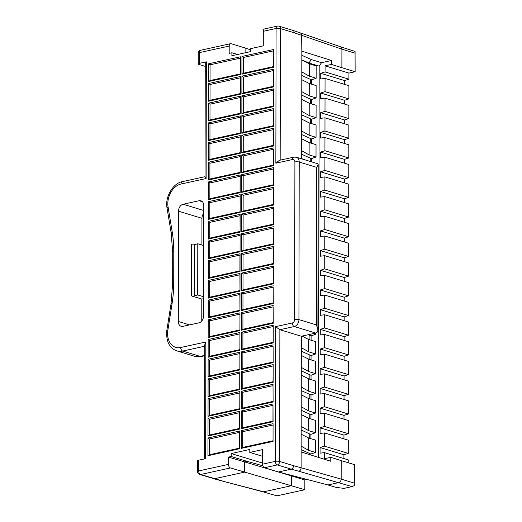<?xml version="1.0" encoding="UTF-8"?>
<svg xmlns="http://www.w3.org/2000/svg" width="522" height="522" viewBox="0 0 522 522"><rect width="100%" height="100%" fill="white"/><g stroke="black" fill="none" stroke-linecap="round" stroke-linejoin="round"><path stroke-width="0.78" d="M237.53 54.477L231.898 52.761L229.184 53.361L229.197 46.073A3.06 1.918 -102.4 0 1 230.528 43.691A3.06 1.918 -102.4 0 1 231.194 43.724L245.112 47.959L245.099 52.813M205.25 66.379L199.019 64.48A3.06 0.79 0.1 0 1 198.282 63.965A3.06 0.79 0.1 0 1 199.352 63.364L206.327 61.831A3.06 0.79 -179.9 0 0 205.257 62.431L205.055 176.88L206.125 178.524L206.327 61.831M231.898 52.761L231.892 55.717L250.488 51.632L250.495 48.676L263.277 45.864L263.303 31.294A3.06 1.918 -102.4 0 1 264.634 28.912L277.417 26.1A3.06 1.918 77.6 0 0 276.086 28.482A3.06 0.79 0.1 0 1 280.399 28.573L294.291 32.808L293.919 31.255L292.92 30.407L278.963 26.159A3.06 2.245 106.9 0 1 280.399 28.573L280.164 160.156M340.514 46.778L355.071 51.45L355.13 71.729L341.877 67.69L341.91 49.179L341.532 47.626L340.481 46.765M250.488 49.838L245.112 47.959M348.931 73.087L325.075 65.831L325.069 71.932L348.924 79.194L348.931 73.087L355.13 71.729M341.877 67.69L331.477 64.421L331.483 60.487L301.84 51.163L301.651 158.838M325.075 65.831L331.477 64.421M178.498 211.175A6.114 4.489 106.9 0 1 183.157 204.239L199.11 200.735A6.114 4.489 106.9 0 1 200.885 200.787A6.114 4.489 106.9 0 1 203.75 205.622L203.56 315.908A6.114 4.489 -73.1 0 1 198.902 322.837L182.941 326.348A6.114 4.489 106.9 0 1 181.167 326.289A6.114 4.489 106.9 0 1 178.302 321.461L178.498 211.175L201.955 218.313A6.114 4.489 106.9 0 1 203.737 213.276M201.955 218.313L201.91 245.014M201.773 320.945L201.812 299.06L203.587 298.669M276.947 495.848L262.814 491.783L276.947 495.848L304.835 489.714L230.45 467.947A3.06 1.918 -102.4 0 1 228.466 464.384L198.641 470.942A3.06 0.79 -179.9 0 0 197.57 471.542L197.59 460.809A3.06 0.79 -179.9 0 1 198.66 460.208L205.635 458.675L205.838 341.988L204.761 344.833L204.565 458.91M262.834 465.813L247.095 461.344L244.387 461.937L244.368 472.182L214.314 478.772L199.737 474.472A3.06 2.245 -73.1 0 0 200.624 474.505A3.06 1.918 -102.4 0 1 198.641 470.942L198.66 460.208M292.659 475.699L291.602 475.933L228.479 457.096L228.466 464.384M307.067 479.477L304.855 479.966L291.602 475.933L291.583 485.682L263.695 491.809L221.282 480.795L262.873 491.802M304.835 489.714L304.855 479.966M264.53 467.738L277.312 464.926A3.06 2.245 -73.1 0 0 279.642 461.461A3.06 0.79 -179.9 0 0 275.329 461.37A3.06 1.918 77.6 0 0 277.312 464.926L291.23 469.161C292.64 468.678 293.41 467.523 293.534 465.689L301.109 467.764C300.992 469.598 300.228 470.753 298.806 471.236L291.23 469.161L278.441 471.973L264.53 467.738A3.06 1.918 -102.4 0 1 262.546 464.182L262.573 449.605L249.79 452.417L262.559 456.3M354.412 483.144L341.16 479.111C341.029 480.938 340.253 482.093 338.83 482.576L327.986 484.964L335.94 487.385L344.057 488.377L352.082 486.608L354.314 485.564L354.445 464.632L341.192 460.6L341.16 479.111L301.109 467.764L301.142 451.948L330.785 461.265L330.791 457.331L324.39 458.734L324.403 452.633L320.064 453.148L320.077 447.524L343.933 454.779L343.926 458.57M292.92 30.407L300.502 32.951L301.612 34.015L301.84 51.163M309.246 83.494L316.136 85.588L316.117 97.94L309.226 95.839L309.246 83.494L301.788 79.703M301.768 91.637L309.226 95.839M311.536 84.192L311.543 79.846L301.794 75.475M310.368 83.833L310.375 79.494M301.142 451.948L301.344 336.24L315.751 333.075C317.141 332.716 317.852 331.627 317.898 329.806L316.436 324.932L298.936 319.608A6.114 4.489 -73.1 0 1 294.277 326.537L279.87 329.708L275.564 326.655L275.329 461.37L262.546 464.182M301.696 134.559L311.438 138.93L311.432 143.276M301.696 131.022L309.154 135.231L316.045 137.325L311.438 138.93M301.657 154.251L311.406 158.623L311.399 161.8M301.664 150.721L309.122 154.923L316.012 157.024L311.406 158.623M310.238 158.27L310.231 161.448M310.27 138.578L310.264 142.917M309.154 135.231L309.174 122.879L316.071 124.98L316.045 137.325M301.723 119.094L309.174 122.879M301.683 138.787L309.141 142.578L316.032 144.672L316.012 157.024M309.122 154.923L309.141 142.578M303.38 159.36L301.651 158.486M301.729 114.866L311.477 119.238L311.471 123.577M310.303 118.879L310.296 123.225M316.084 117.633L316.104 105.287L309.213 103.186L309.187 115.538L316.084 117.633L311.477 119.238M309.187 115.538L301.736 111.33M309.213 103.186L301.755 99.402M308.228 334.726L311.099 335.874L311.092 340.22M313.435 333.584L315.706 334.276L311.099 335.874M301.318 351.202L311.066 355.573L311.053 359.912M301.318 347.665L308.776 351.867L315.666 353.968L311.066 355.573M301.279 370.894L311.027 375.266L311.021 379.611M301.285 367.357L308.743 371.566L315.634 373.661L311.027 375.266M301.246 390.587L310.995 394.958L310.988 399.304M301.253 387.056L308.711 391.259L315.601 393.36L310.995 394.958M301.214 410.285L310.962 414.657L310.955 418.996M301.22 406.749L308.672 410.951L315.569 413.052L310.962 414.657M301.142 449.67L310.89 454.042L310.89 455.014M301.148 446.14L308.606 450.342L315.497 452.443L310.89 454.042M309.722 453.69L309.716 454.642M306.264 62.268L311.569 64.487M301.174 429.978L309.755 433.991L309.748 438.336M309.755 433.991L310.923 434.35L310.916 438.689M315.497 452.443L315.516 440.092L308.626 437.997L301.168 434.206M308.606 450.342L308.626 437.997M309.787 414.298L309.781 418.644M301.181 426.441L308.639 430.65L308.659 418.298L301.207 414.514M308.639 430.65L315.529 432.745L315.556 420.399L308.659 418.298M309.827 394.606L309.814 398.945M308.672 410.951L308.698 398.606L301.24 394.821M315.569 413.052L315.588 400.7L308.698 398.606M309.859 374.907L309.853 379.253M315.601 393.36L315.621 381.008L308.73 378.913L301.272 375.122M308.711 391.259L308.73 378.913M309.892 355.214L309.885 359.56M308.743 371.566L308.763 359.214L315.653 361.315L315.634 373.661M301.305 355.43L308.763 359.214M309.924 335.522L309.918 339.861M302.036 336.09L308.796 339.522L315.693 341.616L315.666 353.968M308.776 351.867L308.796 339.522M315.706 334.276L315.706 333.082M315.529 432.745L310.923 434.35M301.801 71.938L309.259 76.147L316.149 78.241L311.543 79.846M316.117 97.94L311.51 99.545L301.762 95.174M301.344 336.24L279.87 329.708L279.642 461.461L293.534 465.689M275.851 163.19L279.374 160.326L293.912 157.135A3.06 1.918 -102.4 0 0 292.581 159.517L275.851 163.19L276.086 28.482L263.303 31.294M316.71 167.373L299.217 162.048A6.114 4.489 -73.1 0 0 296.346 157.22L317.52 163.667L318.185 164.567L316.71 167.373L316.436 324.932M247.095 461.344L231.194 456.502L228.479 457.096M231.194 456.502L231.2 453.546L262.546 463.086M231.2 453.546L249.79 449.462L249.79 452.417M331.483 60.487L321.519 62.673L311.366 59.586L301.833 55.286M301.82 59.828L308.854 62.992L311.366 59.586M308.854 63.43L308.854 62.992L319.19 66.137L321.519 62.673M309.259 76.147L309.278 63.795L316.169 65.896L316.149 78.241M301.82 60.01L309.278 63.795M310.329 103.526L310.342 99.187M311.503 103.885L311.51 99.545M324.436 432.934L348.291 440.196L348.272 453.39L324.416 446.134L324.436 432.934L320.097 433.456L320.11 427.825L343.965 435.087L343.959 438.878M348.304 433.697L324.449 426.435L324.469 413.241L348.331 420.504L348.304 433.697L343.965 435.087M320.175 388.44L344.031 395.696L348.376 394.306L324.514 387.05L320.175 388.44L320.169 394.064L324.508 393.549L348.363 400.805L348.337 414.005L324.482 406.742L320.143 408.132L343.998 415.395L343.991 419.186M320.143 408.132L320.136 413.757L324.469 413.241M324.586 347.659L348.442 354.921L344.102 356.311L320.247 349.048L324.586 347.659L324.606 334.465L320.273 334.98L320.28 329.356L344.135 336.612L344.128 340.403M344.135 336.612L348.474 335.222L324.619 327.966L320.28 329.356M348.474 335.222L348.5 322.028L324.645 314.766L320.306 315.288L320.312 309.657L344.174 316.919L344.168 320.71M324.645 314.766L324.619 327.966M320.312 309.657L324.651 308.267L324.677 295.074L348.533 302.336L348.513 315.529L344.174 316.919M324.677 295.074L320.338 295.596L320.351 289.964L344.207 297.227L344.2 301.018M324.651 308.267L348.513 315.529M344.207 297.227L348.546 295.837L324.691 288.575L320.351 289.964M344.239 277.528L348.579 276.138L324.723 268.882L320.384 270.272L344.239 277.528L344.233 281.319M320.384 270.272L320.371 275.897L324.71 275.381L324.691 288.575M348.579 276.138L348.605 262.944L324.743 255.682L320.41 256.204L320.417 250.573L344.272 257.835L344.266 261.626M320.417 250.573L324.756 249.183L348.611 256.446L344.272 257.835M348.546 295.837L348.565 282.637L324.71 275.381M348.611 256.446L348.637 243.252L324.782 235.99L324.756 249.183M344.305 241.934L344.311 238.143L320.449 230.881L320.443 236.512L324.782 235.99M344.311 238.143L348.65 236.753L324.795 229.491L324.815 216.297L348.67 223.553L348.65 236.753M320.449 230.881L324.795 229.491M324.86 190.099L324.886 176.906L348.742 184.168L348.716 197.362L324.86 190.099L320.521 191.489L320.515 197.12L324.847 196.598L348.703 203.861L348.683 217.054L344.344 218.444L320.488 211.188L320.475 216.813L324.815 216.297M344.344 218.444L344.337 222.235M344.54 104.067L344.553 100.276L320.691 93.02L320.684 98.645L325.023 98.129L348.879 105.392L348.853 118.585L344.513 119.975L320.658 112.713L320.652 118.344L324.984 117.822L324.965 131.015L320.625 132.405L344.481 139.668L348.82 138.278L324.965 131.015M348.82 138.278L348.846 125.084L324.984 117.822M348.853 118.585L324.997 111.323L320.658 112.713M344.507 123.766L344.513 119.975M320.691 93.02L325.03 91.631L348.892 98.886L344.553 100.276M325.023 98.129L324.997 111.323M344.579 84.375L344.585 80.584L320.73 73.321L320.717 78.953L325.056 78.437L348.911 85.693L348.892 98.886M348.924 79.194L344.585 80.584M325.069 71.932L320.73 73.321M325.03 91.631L325.056 78.437M348.787 157.97L324.932 150.714L320.593 152.104L344.448 159.36L348.787 157.97L348.807 144.777L324.952 137.514L320.612 138.036L320.625 132.405M348.748 177.669L324.893 170.407L324.919 157.213L348.774 164.469L348.748 177.669L344.409 179.059L344.403 182.85M324.919 157.213L320.58 157.729L320.593 152.104M324.893 170.407L320.554 171.797L344.409 179.059M324.886 176.906L320.547 177.428L320.554 171.797M344.481 139.668L344.474 143.459M324.932 150.714L324.952 137.514M344.448 159.36L344.442 163.151M320.521 191.489L344.376 198.751L348.716 197.362M344.376 198.751L344.37 202.543M320.488 211.188L324.828 209.798L324.847 196.598M348.683 217.054L324.828 209.798M324.723 268.882L324.743 255.682M348.442 354.921L348.468 341.721L324.606 334.465M348.409 374.613L324.553 367.351L324.573 354.157L348.428 361.42L348.409 374.613L344.07 376.003L344.063 379.794M324.573 354.157L320.234 354.673L320.247 349.048M324.514 387.05L324.54 373.85L348.396 381.112L348.376 394.306M324.54 373.85L320.201 374.372L320.214 368.741L344.07 376.003M343.998 415.395L348.337 414.005M324.553 367.351L320.214 368.741M344.102 356.311L344.096 360.102M344.031 395.696L344.024 399.487M324.508 393.549L324.482 406.742M320.11 427.825L324.449 426.435M348.272 453.39L343.933 454.779M324.416 446.134L320.077 447.524M324.403 452.633L348.259 459.889L348.252 462.746M341.192 460.6L330.791 457.331M298.806 471.236L352.082 486.608M327.986 484.964L278.441 471.973M273.097 346.249L273.176 362.62L273.097 346.249L242.88 352.892L241.445 351.874L241.412 369.602L242.854 368.649L273.065 362.007M273.176 362.62L241.412 369.602M242.854 368.649L242.88 352.892M273.208 344.892L241.445 351.874M239.813 333.878L209.603 340.52L208.167 339.509L239.931 332.521L239.898 350.249L239.931 332.521M208.167 339.509L208.134 357.231L209.57 356.278L209.603 340.52M239.787 349.636L209.57 356.278M208.134 357.231L239.898 350.249M273.026 385.641L273.11 402.005L273.026 385.641L242.808 392.283L241.373 391.265L241.347 408.994L242.782 408.034L272.999 401.398M273.11 402.005L241.347 408.994M242.782 408.034L242.808 392.283M273.137 384.283L241.373 391.265M273.058 365.948L242.847 372.591L242.815 388.342L273.032 381.699L273.176 364.591L273.143 382.313L241.379 389.295L241.412 371.573L273.176 364.591M273.032 381.699L273.143 382.313M242.847 372.591L241.412 371.573M242.815 388.342L241.379 389.295M272.993 405.333L273.071 421.704L241.308 428.686L242.75 427.733L272.967 421.091L272.993 405.333L242.776 411.975L241.34 410.958L241.308 428.686M272.967 421.091L273.071 421.704M242.75 427.733L242.776 411.975M273.104 403.976L241.34 410.958M239.892 352.219L239.866 369.941L239.892 352.219L208.128 359.201L208.102 376.923L209.537 375.971L209.563 360.219L239.781 353.577M239.755 369.328L209.537 375.971M208.128 359.201L209.563 360.219M208.102 376.923L239.866 369.941M208.03 418.285L209.466 419.303L239.676 412.661L239.794 411.303L239.761 429.025L207.997 436.007L208.03 418.285L239.794 411.303M239.761 429.025L239.65 428.412L209.433 435.054L207.997 436.007M209.433 435.054L209.466 419.303M239.65 428.412L239.676 412.661M209.531 379.912L239.748 373.269L239.859 371.912L239.826 389.634L208.063 396.622L209.505 395.669L209.531 379.912L208.095 378.894L239.859 371.912M239.748 373.269L239.715 389.027L209.505 395.669M239.715 389.027L239.826 389.634M208.095 378.894L208.063 396.622M273.548 86.28L243.33 92.923L241.895 93.875L273.658 86.893L273.691 69.172L273.658 86.893M243.33 92.923L243.363 77.171L273.574 70.529M243.363 77.171L241.927 76.153L241.895 93.875M273.691 69.172L241.927 76.153M243.232 152.006L273.443 145.364L273.554 145.977L241.79 152.959L243.232 152.006L243.259 136.255L273.469 129.613L273.587 128.255L273.554 145.977M273.443 145.364L273.469 129.613M243.259 136.255L241.823 135.237L241.79 152.959M273.587 128.255L241.823 135.237M273.195 287.165L273.28 303.536L241.516 310.518L241.549 292.796L242.984 293.808L273.195 287.165L273.28 303.536M242.984 293.808L242.952 309.566L273.169 302.923M242.952 309.566L241.516 310.518M273.313 285.808L241.549 292.796M240.029 273.437L240.003 291.165L239.918 274.794L209.7 281.436L208.265 280.425L240.029 273.437L239.918 274.794M239.892 290.552L209.674 297.194L209.7 281.436M208.265 280.425L208.239 298.147L209.674 297.194M208.239 298.147L240.003 291.165M208.376 219.37L208.402 201.642L240.172 194.66L240.14 212.389L240.055 196.018L209.837 202.66L209.811 218.418L208.376 219.37L240.14 212.389M240.172 194.66L240.055 196.018M240.029 211.775L209.811 218.418M208.402 201.642L209.837 202.66M273.371 188.696L273.482 187.339L241.719 194.321L241.686 212.043L243.128 211.09L273.339 204.448L273.371 188.696L243.154 195.339L241.719 194.321M273.482 187.339L273.339 204.448M273.45 205.061L241.686 212.043M243.128 211.09L243.154 195.339M208.232 300.117L239.996 293.136L239.963 310.858L239.885 294.493L209.668 301.135L208.232 300.117L208.2 317.839L239.963 310.858M239.996 293.136L239.885 294.493M239.859 310.244L209.642 316.887L209.668 301.135M209.642 316.887L208.2 317.839M243.095 230.789L273.306 224.147L273.45 207.032L273.417 224.76L241.653 231.742L243.095 230.789L243.121 215.031L273.332 208.389M273.417 224.76L273.306 224.147M273.45 207.032L241.686 214.013L241.653 231.742M241.686 214.013L243.121 215.031M240.133 214.353L240.107 232.081L240.022 215.71L209.805 222.352L208.369 221.341L240.133 214.353L240.022 215.71M239.996 231.468L209.779 238.11L209.805 222.352M208.369 221.341L208.337 239.063L209.779 238.11M208.337 239.063L240.107 232.081M273.313 283.837L273.345 266.116L273.313 283.837L241.549 290.826L242.991 289.873L243.017 274.115L273.234 267.473M242.991 289.873L273.202 283.231M273.345 266.116L241.582 273.097L241.549 290.826M241.582 273.097L243.017 274.115M272.928 440.783L242.717 447.426L241.275 448.378L273.039 441.397L273.071 423.675L273.039 441.397M242.717 447.426L242.743 431.668L272.954 425.032M242.743 431.668L241.308 430.657L241.275 448.378M273.071 423.675L241.308 430.657M239.963 312.828L239.931 330.556L239.963 312.828L208.2 319.81L209.635 320.828L239.852 314.185M239.82 329.943L209.609 336.586L209.635 320.828M209.609 336.586L208.167 337.538L239.931 330.556M208.2 319.81L208.167 337.538M243.024 270.174L273.241 263.532L273.352 264.145L241.582 271.127L243.024 270.174L243.05 254.423L273.267 247.78L273.378 246.423L273.352 264.145M273.241 263.532L273.267 247.78M243.05 254.423L241.614 253.405L241.582 271.127M273.378 246.423L241.614 253.405M239.989 235.409L209.772 242.051L208.337 241.033L240.1 234.052L240.068 251.774L240.1 234.052M208.337 241.033L208.304 258.755L209.746 257.803L209.772 242.051M239.957 251.16L209.746 257.803M208.304 258.755L240.068 251.774M209.707 277.502L239.924 270.859L239.95 255.101L209.74 261.744L208.304 260.726L240.068 253.744L240.035 271.473L208.271 278.454L209.707 277.502L209.74 261.744M239.95 255.101L240.068 253.744M239.924 270.859L240.035 271.473M208.304 260.726L208.271 278.454M273.163 306.864L273.247 323.229L273.163 306.864L242.945 313.507L241.51 312.489L241.484 330.211L242.919 329.258L273.137 322.616M273.247 323.229L241.484 330.211M242.919 329.258L242.945 313.507M273.28 305.507L241.51 312.489M209.851 198.719L240.061 192.076L240.087 176.325L209.877 182.968L208.441 181.95L240.205 174.968L240.172 192.69L208.408 199.672L209.851 198.719L209.877 182.968M240.087 176.325L240.205 174.968M240.061 192.076L240.172 192.69M208.441 181.95L208.408 199.672M273.489 185.369L273.515 167.64L273.489 185.369L241.725 192.35L243.161 191.398L273.378 184.755M243.161 191.398L243.187 175.64L273.404 168.998M273.515 167.64L241.751 174.629L241.725 192.35M243.187 175.64L241.751 174.629M273.3 228.081L273.384 244.453L241.621 251.434L243.056 250.482L273.274 243.839L273.3 228.081L243.089 234.724L241.647 233.712L241.621 251.434M273.274 243.839L273.384 244.453M243.056 250.482L243.089 234.724M273.417 226.724L241.647 233.712M209.4 454.753L239.618 448.111L239.644 432.353L209.426 438.995L207.991 437.978L239.755 430.996L239.728 448.718L207.965 455.706L209.4 454.753L209.426 438.995M239.644 432.353L239.755 430.996M239.618 448.111L239.728 448.718M207.991 437.978L207.965 455.706M240.309 115.884L240.277 133.606L240.309 115.884L208.546 122.866L208.513 140.588L209.948 139.635L209.981 123.884L240.192 117.241M240.166 132.993L209.948 139.635M208.546 122.866L209.981 123.884M208.513 140.588L240.277 133.606M273.437 149.305L273.521 165.676L273.437 149.305L243.226 155.947L241.79 154.93L241.758 172.658L243.193 171.705L273.411 165.063M273.521 165.676L241.758 172.658M243.193 171.705L243.226 155.947M273.554 147.948L241.79 154.93M240.198 113.3L209.988 119.943L208.546 120.895L240.309 113.913L240.342 96.185L240.309 113.913M208.546 120.895L208.578 103.173L210.014 104.185L240.224 97.542M210.014 104.185L209.988 119.943M208.578 103.173L240.342 96.185M240.27 135.576L208.506 142.558L209.942 143.576L240.159 136.934L240.27 135.576L240.244 153.305L240.159 136.934M208.506 142.558L208.48 160.287L209.916 159.334L209.942 143.576M240.133 152.692L209.916 159.334M208.48 160.287L240.244 153.305M208.611 83.474L210.046 84.492L240.264 77.85L240.374 76.493L240.342 94.221L208.578 101.203L208.611 83.474L240.374 76.493M210.046 84.492L210.02 100.25L208.578 101.203M240.264 77.85L240.237 93.608L210.02 100.25M240.237 93.608L240.342 94.221M240.127 156.626L209.909 163.269L208.474 162.257L240.237 155.269L240.205 172.997L240.237 155.269M208.474 162.257L208.441 179.979L209.883 179.026L209.909 163.269M240.094 172.384L209.883 179.026M208.441 179.979L240.205 172.997M243.298 112.621L273.515 105.979L273.626 106.592L241.862 113.574L243.298 112.621L243.324 96.864L273.541 90.221L273.652 88.864L273.626 106.592M273.515 105.979L273.541 90.221M243.324 96.864L241.888 95.846L241.862 113.574M273.652 88.864L241.888 95.846M243.265 132.314L273.482 125.671L273.619 108.556L273.587 126.285L241.823 133.267L243.265 132.314L243.291 116.556L241.856 115.545L241.823 133.267M273.587 126.285L273.482 125.671M243.291 116.556L273.508 109.914M273.619 108.556L241.856 115.545M240.296 58.157L240.407 56.8L208.643 63.782L210.079 64.8L240.296 58.157L240.27 73.909L210.053 80.551L208.617 81.51L240.381 74.522L240.27 73.909M208.643 63.782L208.617 81.51M210.079 64.8L210.053 80.551M240.407 56.8L240.381 74.522M273.58 66.588L243.369 73.23L241.927 74.183L273.691 67.201L273.724 49.473L273.691 67.201M273.613 50.83L243.396 57.472L243.369 73.23M243.396 57.472L241.96 56.461L241.927 74.183M273.724 49.473L241.96 56.461M242.887 348.957L273.104 342.315L273.215 342.921L241.445 349.91L242.887 348.957L242.913 333.199L273.13 326.557L273.241 325.199L273.215 342.921M273.104 342.315L273.13 326.557M242.913 333.199L241.477 332.181L241.445 349.91M273.241 325.199L241.477 332.181M239.826 391.604L239.794 409.333L239.826 391.604L208.063 398.593L209.498 399.604L239.709 392.962M239.683 408.719L209.472 415.362L208.03 416.315L239.794 409.333M209.472 415.362L209.498 399.604M208.063 398.593L208.03 416.315M201.812 299.06L191.404 295.889A2.036 0.529 0.1 0 0 194.282 295.954A2.036 0.529 0.1 0 0 194.484 295.902L197.694 294.963L203.593 296.757M203.684 245.555L197.786 243.754L197.694 294.963M318.511 457.409L319.19 66.137M194.484 295.902L194.575 244.694A2.036 0.529 0.1 0 1 194.367 244.746A2.036 0.529 0.1 0 1 191.496 244.688L191.404 295.889M194.575 244.694L197.786 243.754M229.197 46.073L199.371 52.631A3.06 1.918 77.6 0 1 200.702 50.249A3.06 3.06 0 0 0 198.301 53.231A3.06 0.79 0.1 0 1 199.371 52.631L199.352 63.364M355.162 53.211L341.91 49.179L294.291 32.808M171.151 232.799L172.704 252.348A3.06 0.79 0.1 0 1 173.78 251.748A105.007 77.047 -73.1 0 0 172.182 231.696L168.084 206.986A3.06 1.161 170.6 0 0 167.053 208.089L171.151 232.799A3.06 1.161 -9.4 0 1 172.182 231.696M167.869 330.23A17.33 12.717 -73.1 0 0 180.736 347.502A3.06 1.918 77.6 0 0 182.72 351.065A20.391 14.962 -73.1 0 1 176.814 350.875C169.285 348.148 165.957 341.31 166.838 330.361A3.06 0.391 -171 0 1 167.869 330.23L172.058 303.7A3.06 0.391 -171 0 0 171.02 303.83L166.838 330.361M206.125 178.524L181.023 184.038A3.06 1.918 -102.4 0 1 182.354 181.656L205.055 176.664M230.45 467.947L200.624 474.505L222.118 480.814M275.564 326.655L292.3 322.981A3.06 1.918 77.6 0 0 294.277 326.537L315.751 333.075M294.63 319.516A3.06 0.79 0.1 0 1 298.936 319.608L299.217 162.048A3.06 0.79 0.1 0 0 294.904 161.957L294.63 319.516A3.06 2.245 -73.1 0 1 292.3 322.981M294.904 161.957A3.06 2.245 -73.1 0 0 292.581 159.517M181.023 184.038A17.33 12.717 -73.1 0 0 168.084 206.986M173.78 251.748L173.722 282.931A105.007 77.047 106.9 0 1 172.058 303.7M180.736 347.502L205.838 341.988M199.11 200.735L202.386 201.727M183.157 204.239L203.743 210.51M178.302 321.461L189.571 324.893M204.761 346.216L182.72 351.065L200.213 356.389A6.114 3.843 77.6 0 0 201.538 356.454L204.741 355.75M176.814 350.875L194.308 356.2A20.391 14.962 -73.1 0 0 200.213 356.389L204.741 355.391M173.722 282.931A3.06 0.79 -179.9 0 0 172.651 283.531L171.02 303.83M230.528 43.691L200.702 50.249M198.282 63.965L198.301 53.231M296.346 157.22L293.912 157.135M278.963 26.159A3.06 3.06 0 0 0 277.417 26.1M318.185 164.567L317.898 329.806M300.515 32.951L340.54 46.784M213.7 478.72L221.282 480.795M197.57 471.542A3.06 3.06 0 0 0 199.737 474.472M182.354 181.656C173.18 183.065 164.789 196.866 167.053 208.089M194.308 356.2L201.538 356.454M172.704 252.348L172.651 283.531"/></g></svg>
